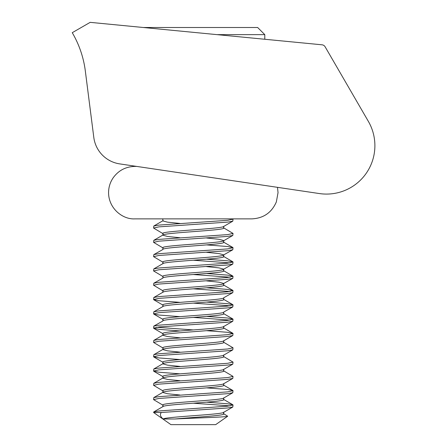 <?xml version="1.0" encoding="UTF-8"?>
<svg xmlns="http://www.w3.org/2000/svg" width="447" height="447" viewBox="0 0 447 447"><rect width="100%" height="100%" fill="white"/><g stroke="black" fill="none" stroke-linecap="round" stroke-linejoin="round"><path stroke-width="0.67" d="M72.252 32.687A100.877 100.877 0 0 1 85.327 70.989L93.809 137.441A30.664 30.664 0 0 0 119.723 163.893L319.354 193.557A48.421 48.421 0 0 0 368.362 121.377L325.12 46.795A4.034 4.034 0 0 0 322.019 44.806L90.177 22.35L72.252 32.687M217.108 34.642L264.792 34.642L264.792 39.263M143.291 27.496L257.645 27.496L264.792 34.642M223.735 412.14C225.651 414.43 165.692 416.733 163.099 419.001C160.266 416.526 159.685 414.358 161.35 412.497L153.589 412.497L170.944 424.65L215.661 424.65L227.702 416.218C227.914 417.101 194.032 417.984 174.827 419.001C193.529 417.252 224.88 415.643 223.735 413.928L223.735 412.302M174.827 419.001L163.099 419.001M162.876 406.776C161.015 404.395 225.551 402.009 223.735 399.629L223.735 398.003M223.735 397.841C225.595 400.221 161.054 402.613 162.876 404.993L162.876 406.619M179.968 395.031L167.502 393.734L162.876 392.483C161.015 390.102 225.551 387.711 223.735 385.331L223.735 383.705M223.735 383.543C225.595 385.923 161.054 388.314 162.876 390.695L162.876 392.321M179.968 380.732L167.502 379.436L162.876 378.184C161.015 375.804 225.551 373.413 223.735 371.032L223.735 369.406M223.735 369.244C225.595 371.625 161.054 374.016 162.876 376.396L162.876 378.184M179.968 366.434L167.502 365.143L162.876 363.886L163.144 363.567L153.802 369.004L153.589 371.032L158.908 369.842L227.696 365.076L232.809 364.132L233.021 362.098L227.696 363.288L158.908 368.054L153.802 369.004M223.735 354.952C225.595 357.332 161.054 359.718 162.876 362.098L162.876 363.886C161.015 361.506 225.551 359.114 223.735 356.734L223.735 355.108M179.968 352.135L167.502 350.845L162.876 349.588L163.144 349.269L153.802 354.706L153.589 356.734L158.908 355.544L227.696 350.778L232.809 349.833L233.021 347.8L227.696 348.99L158.908 353.756L153.802 354.706M223.735 340.653C225.595 343.033 161.054 345.425 162.876 347.8L162.876 349.588C161.015 347.207 225.551 344.816 223.735 342.441L223.735 340.81M179.968 337.837L167.502 336.546L162.876 335.289L163.144 334.971L153.802 340.407L153.589 342.441L158.908 341.245L227.696 336.479L232.809 335.535L233.021 333.501L227.696 334.697L158.908 339.457L153.802 340.407M223.735 326.355C225.595 328.735 161.054 331.126 162.876 333.501L162.876 335.289C161.015 332.909 225.551 330.517 223.735 328.143L223.735 326.511M179.968 316.655L158.908 315.034L153.802 314.09L153.589 313.844L158.908 312.654L227.696 307.888L232.809 306.938L223.735 312.056L223.735 313.844C225.551 316.225 161.015 318.61 162.876 320.991L153.802 326.109L153.589 328.143L158.908 326.953L227.696 322.186L232.809 321.237L233.021 319.203L227.696 320.398L158.908 325.165L153.802 326.109M223.735 312.056C225.595 314.437 161.054 316.828 162.876 319.203L162.876 320.991M162.876 306.692C161.015 304.312 225.551 301.926 223.735 299.546L223.735 297.758L232.809 292.64L233.021 290.611L227.696 291.802L158.908 296.568L153.802 297.512L153.589 299.546L158.908 298.356L227.696 293.59L232.809 292.64M223.735 297.758C225.595 300.138 161.054 302.53 162.876 304.91L162.876 306.536M162.876 292.399C161.015 290.019 225.551 287.628 223.735 285.247L223.735 283.459L232.809 278.347L233.021 276.313L227.696 277.503L158.908 282.269L153.802 283.214L153.589 285.247L158.908 284.057L227.696 279.291L232.809 278.347M206.643 280.912L219.103 282.208L223.735 283.459C225.595 285.84 161.054 288.231 162.876 290.611L162.876 292.237M206.643 266.613L219.103 267.909L223.735 269.161L223.735 270.949C225.551 273.329 161.015 275.721 162.876 278.101L153.802 283.214M162.876 277.939L162.876 276.313C161.054 273.933 225.595 271.541 223.735 269.161L232.809 264.048L233.021 262.015L227.696 263.205L158.908 267.971L153.802 268.921L153.589 270.949L158.908 269.759L227.696 264.993L232.809 264.048M162.876 263.803C161.015 261.422 225.551 259.031 223.735 256.651L223.735 254.868L232.809 249.75L233.021 247.716L227.696 248.906L158.908 253.672L153.802 254.622L153.589 256.651L158.908 255.46L227.696 250.694L232.809 249.75M206.643 252.315L219.103 253.611L223.735 254.868C225.595 257.248 161.054 259.634 162.876 262.015L162.876 263.641M223.735 240.726L223.735 242.358C225.551 244.732 161.015 247.124 162.876 249.504L153.802 254.622M206.643 238.016L219.103 239.313L223.735 240.57L223.461 240.888L232.809 235.452L233.021 233.418L227.696 234.614L158.908 239.38L153.802 240.324L153.589 242.358L158.908 241.162L227.696 236.396L232.809 235.452M223.735 240.57C225.595 242.95 161.054 245.342 162.876 247.716L162.876 249.504M179.968 237.754L167.502 236.463L162.876 235.206L163.144 234.887L153.802 240.324M223.735 226.271C225.595 228.652 161.054 231.043 162.876 233.418L162.876 235.206C161.015 232.826 225.551 230.434 223.735 228.059L223.735 226.428M179.968 223.461L167.502 222.165L162.876 220.907L163.144 220.594L153.802 226.026L153.589 228.059L158.908 226.869L227.696 222.103L232.809 221.153L233.021 219.119L227.696 220.315L158.908 225.081L153.802 226.026M162.876 220.907L162.876 219.119M206.643 402.177L227.696 403.797L232.809 404.747L233.021 404.993L227.696 406.183L158.908 410.949L153.802 411.894L153.589 412.497M161.35 412.497L227.696 407.971L232.809 407.021L233.021 404.993M230.121 405.887L193.305 403.205M223.461 227.741L233.021 233.418M206.643 244.906L227.696 246.526L233.021 247.716M206.643 259.204L227.696 260.825L233.021 262.015M230.121 262.909L193.305 260.227M206.643 273.503L227.696 275.123L233.021 276.313M230.121 277.207L193.305 274.525M206.643 287.795L227.696 289.421L233.021 290.611M230.121 291.505L193.305 288.823M206.643 302.094L227.696 303.714L232.809 304.664L233.021 304.91L227.696 306.1L158.908 310.866L153.802 311.81L153.589 313.844M232.809 306.938L233.021 304.91M230.121 305.804L193.305 303.122M206.643 316.392L227.696 318.013L233.021 319.203M230.121 320.097L193.305 317.42M206.643 330.691L227.696 332.311L233.021 333.501M223.461 342.123L233.021 347.8M223.461 356.421L233.021 362.098M223.461 370.719L233.021 376.396L227.696 377.586L158.908 382.353L153.802 383.297L153.589 385.331L158.908 384.141L227.696 379.374L232.809 378.43L233.021 376.396M206.643 387.879L227.696 389.499L232.809 390.449L233.021 390.695L227.696 391.885L158.908 396.651L153.802 397.595L153.589 399.629L158.908 398.439L227.696 393.673L232.809 392.723L233.021 390.695M163.144 233.736L153.589 228.059M163.144 248.035L153.589 242.358M163.144 262.333L153.589 256.651M163.144 276.632L153.589 270.949M163.144 290.93L153.589 285.247M179.968 302.356L158.908 300.736L153.589 299.546M156.489 327.249L193.305 329.931M179.968 330.953L158.908 329.333L153.589 328.143M163.144 348.118L153.589 342.441M179.968 359.55L158.908 357.93L153.589 356.734M179.968 373.848L158.908 372.228L153.589 371.032M163.144 391.008L153.589 385.331M163.144 405.306L153.589 399.629M223.461 413.609L227.702 416.218M162.876 219.281L162.177 218.874M223.461 226.59L232.809 221.153M163.144 305.223L153.802 299.792M163.144 319.521L153.802 314.09M223.461 326.673L232.809 321.237M163.144 333.82L153.802 328.389M223.461 340.966L232.809 335.535M223.461 355.264L232.809 349.833M163.144 362.416L153.802 356.98M223.461 369.563L232.809 364.132M163.144 376.715L153.802 371.278M223.461 383.861L232.809 378.43M223.461 398.16L232.809 392.723M223.461 412.458L232.809 407.021M232.809 247.47L223.461 242.039M232.809 261.769L223.461 256.338M153.802 268.921L163.144 263.484M232.809 276.067L223.461 270.636M232.809 290.366L223.461 284.929M153.802 297.512L163.144 292.081M232.809 304.664L223.461 299.227M153.802 311.81L163.144 306.379M232.809 318.962L223.461 313.526M232.809 333.255L223.461 327.824M153.802 383.297L163.144 377.866M232.809 390.449L223.461 385.012M153.802 397.595L163.144 392.164M232.809 404.747L223.461 399.311M153.802 411.894L163.144 406.463M277.498 187.338L278.04 192.646L276.347 201.915C271.681 212.649 263.501 218.304 251.812 218.874L134.793 218.874C122.741 219.589 108.638 208.593 108.565 192.646C108.604 187.276 110.113 182.365 113.102 177.906C118.438 170.491 125.668 166.664 134.793 166.418L136.732 166.418"/></g></svg>

